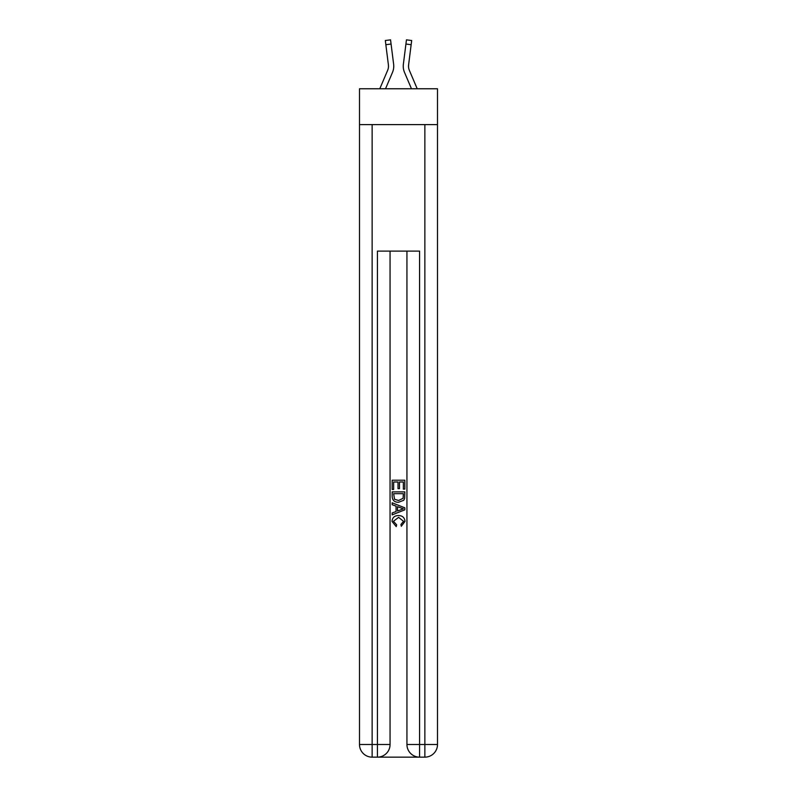 <?xml version="1.0" encoding="UTF-8"?>
<svg xmlns="http://www.w3.org/2000/svg" width="797" height="797" viewBox="0 0 797 797"><rect width="100%" height="100%" fill="white"/><g stroke="black" fill="none" stroke-linecap="round" stroke-linejoin="round"><path stroke-width="1.2" d="M437.503 124.611L437.503 88.766L359.497 88.766L359.497 124.611L437.503 124.611L437.503 744.498L424.861 744.498L424.861 124.611M392.493 72.397L385.519 88.766L392.493 72.397A15.81 15.81 -13.9 0 0 393.628 64.228L391.078 44.034L385.848 44.692L385.32 40.508L390.55 39.85L391.078 44.034M379.79 88.766L387.641 70.335A10.54 10.54 -29.5 0 0 388.488 66.221M393.738 66.978L393.758 66.33M393.549 63.591L393.628 64.228L393.549 63.591M417.21 88.766L409.359 70.335A10.54 10.54 29.5 0 1 408.512 66.221A10.54 10.54 13.9 0 0 409.359 70.335A10.54 10.54 13.9 0 1 408.512 66.221A10.54 10.54 13.9 0 0 409.359 70.335A10.54 10.54 13.9 0 1 408.512 66.221A10.54 10.54 13.9 0 0 409.359 70.335A10.54 10.54 13.9 0 1 408.512 66.221A10.54 10.54 13.9 0 0 409.359 70.335A10.54 10.54 13.9 0 1 408.512 66.221A10.54 10.54 13.9 0 0 409.359 70.335A10.54 10.54 13.9 0 1 408.512 66.221A10.54 10.54 13.9 0 0 409.359 70.335A10.54 10.54 13.9 0 1 408.512 66.221A10.54 10.54 13.9 0 0 409.359 70.335A10.54 10.54 13.9 0 1 408.512 66.221A10.54 10.54 13.9 0 0 409.359 70.335A10.54 10.54 13.9 0 1 408.512 66.221A10.54 10.54 13.9 0 0 409.359 70.335A10.54 10.54 13.9 0 1 408.512 66.221A10.54 10.54 13.9 0 0 409.359 70.335A10.54 10.54 13.9 0 1 408.512 66.221A10.54 10.54 13.9 0 0 409.359 70.335A10.54 10.54 13.9 0 1 408.512 66.221A10.54 10.54 13.9 0 0 409.359 70.335A10.54 10.54 13.9 0 1 408.512 66.221A10.54 10.54 13.9 0 0 409.359 70.335A10.54 10.54 13.9 0 1 408.512 66.221A10.54 10.54 13.9 0 0 409.359 70.335A10.54 10.54 13.9 0 1 408.512 66.221A10.54 10.54 13.9 0 0 409.359 70.335A10.54 10.54 13.9 0 1 408.512 66.221A10.54 10.54 13.9 0 0 409.359 70.335A10.54 10.54 13.9 0 1 408.512 66.221A10.54 10.54 13.9 0 0 409.359 70.335A10.54 10.54 13.9 0 1 408.512 66.221A10.54 10.54 13.9 0 0 409.359 70.335A10.54 10.54 13.9 0 1 408.512 66.221A10.54 10.54 13.9 0 0 409.359 70.335A10.54 10.54 13.9 0 1 408.512 66.221A10.54 10.54 13.9 0 0 409.359 70.335A10.54 10.54 13.9 0 1 408.512 66.221A10.54 10.54 13.9 0 0 409.359 70.335A10.54 10.54 13.9 0 1 408.512 66.221M404.507 72.397L411.481 88.766L404.507 72.397A15.81 15.81 13.9 0 1 403.372 64.228L406.45 39.85L411.68 40.508L411.152 44.692L405.922 44.034M409.359 70.335A10.54 10.54 13.9 0 1 408.602 64.886L411.152 44.692M378.366 757.15L418.634 757.15M419.581 757.15L419.581 744.498L406.938 744.498A12.652 12.652 0 0 0 419.581 757.15L424.861 757.15L424.861 744.498L419.581 744.498L419.581 251.115L377.419 251.115L377.419 744.498L359.497 744.498L359.497 124.611M390.062 251.115L390.062 744.498A12.652 12.652 0 0 1 377.419 757.15L372.139 757.15A12.652 12.652 0 0 1 359.497 744.498M406.938 744.498L406.938 251.115M424.861 757.15A12.652 12.652 0 0 0 437.503 744.498M392.174 489.458L392.174 480.212L404.826 480.212L404.826 489.129L403.362 489.129L403.362 481.996L399.476 481.996L399.476 488.641L398.012 488.641L398.012 481.996L393.638 481.996L393.638 489.458L392.174 489.458M392.174 496.421L392.174 491.888L404.826 491.888L404.647 498.454L403.74 500.287L398.57 502.269C394.525 502.289 392.393 500.337 392.174 496.421M393.638 493.672L394.525 499.271L398.6 500.486L403.103 498.324L403.362 493.672L393.638 493.672M392.174 504.7L392.174 502.807L404.826 507.828L404.826 509.841L392.174 514.862L392.174 512.969L396.069 511.535L396.069 506.145L392.174 504.7M401.03 507.978L397.524 506.683L397.524 510.997L403.362 508.835L401.03 507.978M393.469 521.268L396.637 524.815L396.229 526.598L392.014 521.437C392.353 517.552 394.545 515.589 398.59 515.569C402.485 515.649 404.617 517.592 404.986 521.397L401.309 526.269L400.931 524.486L403.531 521.308L398.6 517.353L393.469 521.268M387.641 70.335A10.54 10.54 -13.9 0 0 388.488 66.231A10.54 10.54 -13.9 0 1 387.641 70.335A10.54 10.54 -13.9 0 0 388.488 66.231A10.54 10.54 -13.9 0 1 387.641 70.335A10.54 10.54 -13.9 0 0 388.488 66.231A10.54 10.54 -13.9 0 1 387.641 70.335A10.54 10.54 -13.9 0 0 388.488 66.231A10.54 10.54 -13.9 0 1 387.641 70.335A10.54 10.54 -13.9 0 0 388.488 66.231A10.54 10.54 -13.9 0 1 387.641 70.335A10.54 10.54 -13.9 0 0 388.488 66.231A10.54 10.54 -13.9 0 1 387.641 70.335A10.54 10.54 -13.9 0 0 388.488 66.231A10.54 10.54 -13.9 0 1 387.641 70.335A10.54 10.54 -13.9 0 0 388.488 66.231A10.54 10.54 -13.9 0 1 387.641 70.335A10.54 10.54 -13.9 0 0 388.488 66.231A10.54 10.54 -13.9 0 1 387.641 70.335A10.54 10.54 -13.9 0 0 388.488 66.231A10.54 10.54 -13.9 0 1 387.641 70.335A10.54 10.54 -13.9 0 0 388.488 66.231A10.54 10.54 -13.9 0 1 387.641 70.335A10.54 10.54 -13.9 0 0 388.488 66.231A10.54 10.54 -13.9 0 1 387.641 70.335A10.54 10.54 -13.9 0 0 388.488 66.231A10.54 10.54 -13.9 0 1 387.641 70.335A10.54 10.54 -13.9 0 0 388.488 66.231A10.54 10.54 -13.9 0 1 387.641 70.335A10.54 10.54 -13.9 0 0 388.488 66.231A10.54 10.54 -13.9 0 1 387.641 70.335A10.54 10.54 -13.9 0 0 388.488 66.231A10.54 10.54 -13.9 0 1 387.641 70.335A10.54 10.54 -13.9 0 0 388.488 66.231A10.54 10.54 -13.9 0 1 387.641 70.335A10.54 10.54 -13.9 0 0 388.488 66.231A10.54 10.54 -13.9 0 1 387.641 70.335A10.54 10.54 -13.9 0 0 388.488 66.231A10.54 10.54 -13.9 0 1 387.641 70.335A10.54 10.54 -13.9 0 0 388.488 66.231A10.54 10.54 -13.9 0 1 387.641 70.335A10.54 10.54 -13.9 0 0 388.488 66.231A10.54 10.54 -13.9 0 1 387.641 70.335A10.54 10.54 -13.9 0 0 388.398 64.886L385.848 44.692M388.468 66.719L388.398 64.886L388.468 66.719M403.262 66.978L403.242 66.201M408.532 66.719L408.602 64.886M372.139 124.611L372.139 757.15M390.062 744.498L377.419 744.498L377.419 757.15M385.32 40.508L390.55 39.85M406.45 39.85L411.68 40.508"/></g></svg>
